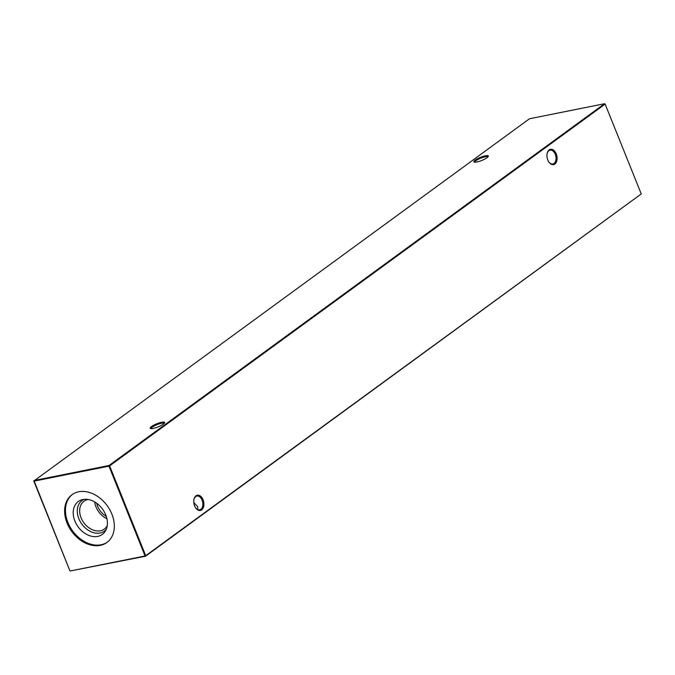 <?xml version="1.0" encoding="UTF-8"?>
<svg xmlns="http://www.w3.org/2000/svg" width="675" height="675" viewBox="0 0 675 675"><rect width="100%" height="100%" fill="white"/><g stroke="black" fill="none" stroke-linecap="round" stroke-linejoin="round"><path stroke-width="1.01" d="M485.308 155.824A7.788 1.696 158.1 0 1 488.27 156.431A7.788 1.696 158.1 0 1 476.854 162A7.788 1.696 158.1 0 1 474.179 162.093A7.788 1.696 158.1 0 1 476.803 159.072A7.788 1.696 158.1 0 1 485.308 155.824M487.89 156.963A7.037 1.536 -21.9 0 0 485.173 156.803A7.037 1.536 -21.9 0 0 478.128 159.393A7.037 1.536 -21.9 0 0 474.82 162.211M161.662 422.255A7.788 1.696 158.1 0 1 164.624 422.862A7.788 1.696 158.1 0 1 153.208 428.423A7.788 1.696 158.1 0 1 150.533 428.524A7.788 1.696 158.1 0 1 153.157 425.495A7.788 1.696 158.1 0 1 161.662 422.255M164.236 423.385A7.037 1.536 -21.9 0 0 161.528 423.233A7.037 1.536 -21.9 0 0 154.474 425.815A7.037 1.536 -21.9 0 0 151.175 428.642M548.758 161.899A7.037 4.472 78.7 0 0 552.833 163.974A7.037 4.472 78.7 0 0 554.015 163.451A7.037 4.472 78.7 0 0 555.272 154.288A7.037 4.472 78.7 0 0 550.074 150.171A7.037 4.472 78.7 0 0 548.893 150.702A7.037 4.472 78.7 0 0 547.113 153.655M547.796 160.043A7.788 4.953 -101.3 0 1 547.155 153.419A7.788 4.953 -101.3 0 1 551.281 149.259A7.788 4.953 -101.3 0 1 556.251 153.875A7.788 4.953 -101.3 0 1 555.491 163.434A7.788 4.953 -101.3 0 1 548.893 162.101A7.788 4.953 -101.3 0 1 547.796 160.043M195.573 507.786A7.037 4.472 78.7 0 0 199.648 509.861A7.037 4.472 78.7 0 0 200.829 509.33A7.037 4.472 78.7 0 0 202.087 500.167A7.037 4.472 78.7 0 0 196.889 496.057A7.037 4.472 78.7 0 0 195.708 496.581A7.037 4.472 78.7 0 0 193.928 499.542M194.611 505.929A7.788 4.953 -101.3 0 1 193.97 499.306A7.788 4.953 -101.3 0 1 198.096 495.146A7.788 4.953 -101.3 0 1 203.065 499.762A7.788 4.953 -101.3 0 1 202.306 509.321A7.788 4.953 -101.3 0 1 195.708 507.98A7.788 4.953 -101.3 0 1 194.611 505.929M107.333 542.168A29.59 21.921 53.9 0 1 101.081 544.759A29.59 21.921 53.9 0 1 70.149 527.099A29.59 21.921 53.9 0 1 72.444 494.387M100.237 545.375A29.59 21.921 -126.1 0 0 106.912 542.481A29.59 21.921 -126.1 0 0 109.797 509.76A29.59 21.921 -126.1 0 0 78.697 491.788A29.59 21.921 -126.1 0 0 72.022 494.682A29.59 21.921 -126.1 0 0 69.137 527.411A29.59 21.921 -126.1 0 0 100.237 545.375M82.898 499.525A20.368 15.086 53.9 0 1 102.676 509.321A20.368 15.086 53.9 0 1 105.384 531.056A20.368 15.086 53.9 0 1 97.723 536.414A20.368 15.086 53.9 0 1 75.001 521.328A20.368 15.086 53.9 0 1 82.434 499.627A20.368 15.086 53.9 0 1 82.898 499.525M106.211 529.428A18.942 14.032 53.9 0 1 100.094 533.005A18.942 14.032 53.9 0 1 79.414 520.003A18.942 14.032 53.9 0 1 84.24 499.323M107.258 525.572A17.238 12.766 53.9 0 1 104.287 529.099A17.238 12.766 53.9 0 1 100.398 530.795A17.238 12.766 53.9 0 1 82.282 520.324A17.238 12.766 53.9 0 1 83.962 501.263A17.238 12.766 53.9 0 1 87.851 499.576A17.238 12.766 53.9 0 1 88.222 499.508M197.707 509.6L197.834 506.959L193.784 502.386M641.25 193.936L605.138 104.102L109.612 465.868L145.724 555.702L641.25 193.936L145.53 556.234L69.972 571.025L145.074 555.981L108.962 466.138L33.86 481.182L69.972 571.025L33.944 480.532L109.046 465.488L604.572 103.722L529.47 118.766L33.75 481.064M106.253 516.308A15.66 11.602 53.9 0 1 96.744 503.288M106.912 518.678A17.238 12.766 53.9 0 1 94.686 501.938M145.53 556.234L145.724 555.702L145.074 555.981L145.53 556.234M605.138 104.102L604.572 103.722L605.138 104.102M109.612 465.868L109.046 465.488L108.962 466.138L109.612 465.868"/></g></svg>
